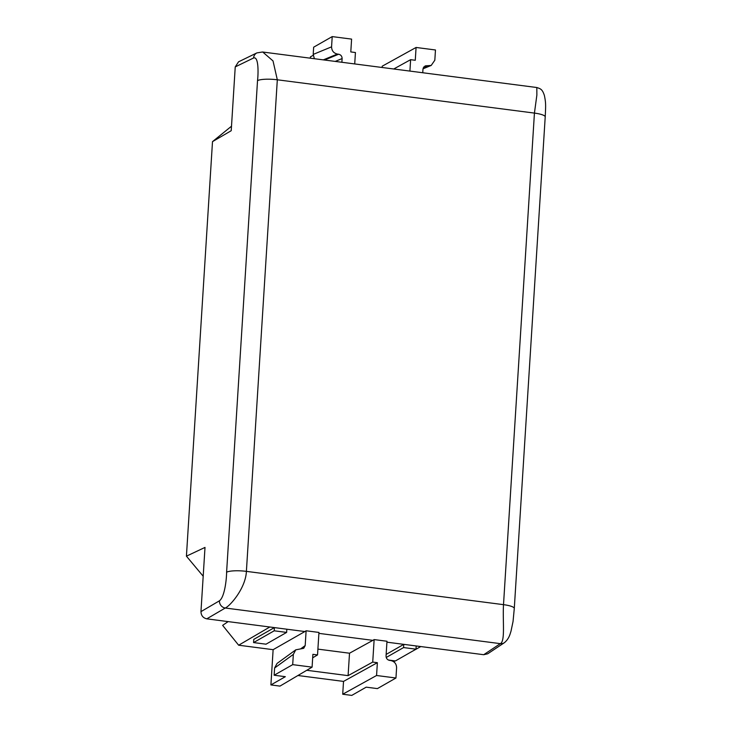 <?xml version="1.0" encoding="UTF-8"?>
<svg xmlns="http://www.w3.org/2000/svg" width="732" height="732" viewBox="0 0 732 732"><rect width="100%" height="100%" fill="white"/><g stroke="black" fill="none" stroke-linecap="round" stroke-linejoin="round"><path stroke-width="1.1" d="M500.34 643.648C505.391 641.323 502.564 621.075 503.506 604.659L534.433 113.094L536.867 95.105L536.821 87.52L262.742 52.027L273.018 60.93L277.318 79.788L246.391 571.363C245.769 587.814 230.489 605.712 225.264 608.018L500.34 643.648A6.57 6.131 56.4 0 0 504.348 642.723L487.695 653.795L483.706 654.71L500.34 643.648M262.559 51.999L256.905 52.896A6.57 6.112 64.1 0 0 253.592 57.974L235.237 66.905L231.22 130.708L212.5 141.642L186.422 556.164L205.006 547.417L200.961 611.632L219.444 600.807A6.57 6.057 59.6 0 0 225.264 608.018L206.781 618.842L286.834 629.209L286.633 632.411L266.018 644.187L253.574 642.577L274.198 630.801L286.633 632.411M386.212 657.473L403.579 647.564L403.78 644.352L483.706 654.71M312.674 657.812L317.532 654.93L318.951 632.439L306.113 630.774L304.878 631.542L286.834 629.209M318.896 633.363L372.863 640.354L374.144 639.585L386.981 641.25L386.048 656.046C386.139 658.397 387.301 659.843 389.543 660.383L390.778 660.538C394.511 661.435 396.451 663.842 396.598 667.767L395.957 678.006L376.568 675.499L342.713 694.229L351.772 695.4L366.201 687.156L377.401 688.611L395.957 678.006M386.148 654.426L403.78 644.352L386.917 642.174M536.831 87.529C540.472 88.755 542.366 89.112 544.416 95.59C545.843 102.8 545.843 104.438 545.212 116.91A15.756 3.285 -176.4 0 0 534.433 113.094L277.318 79.788A15.756 3.285 -176.4 0 0 257.527 80.63L226.6 572.204C226.6 579.003 224.706 596.955 219.444 600.807M257.527 80.63C258.414 73.154 258.698 56.135 253.592 57.974M420.799 646.557L411.183 651.928M395.106 660.904L393.688 661.701M403.579 647.564L416.014 649.174L395.399 660.95L388.39 660.035M416.215 645.972L416.014 649.174M317.898 649.119L349.512 653.218L348.093 675.645L306.763 670.292M349.503 653.228L372.863 640.354M274.198 630.801L274.399 627.599L253.775 639.375L253.574 642.577M206.781 618.842C203.057 617.945 201.117 615.539 200.961 611.632M186.422 556.164L203.194 576.24M231.504 126.206L212.5 141.642M235.237 66.905L238.531 61.827L256.905 52.896M292.699 664.638L274.143 675.233L274.601 668.014L277.044 663.448L295.783 649.824L293.34 654.39L292.699 664.638L312.088 667.145L279.972 686.104L270.904 684.923L273.127 649.677L238.65 645.212L222.638 625.357L228.137 621.605M297.924 675.508L343.518 681.41L342.713 694.229M313.204 55.303L310.423 56.886L310.341 58.185M422.995 68.826L431.203 65.441L434.826 60.216L435.467 49.977L416.078 47.461L382.223 66.191L382.141 67.49M348.093 675.645L372.725 662.085L374.144 639.585M238.65 645.212L269.815 627.004M409.911 71.086L410.625 59.676L393.734 68.991M324.56 60.033L338.623 54.232L337.379 54.067C333.655 53.171 331.715 50.764 331.569 46.848L332.209 36.6L351.598 39.107L350.793 51.926L355.432 52.53L354.718 63.94M273.127 649.677L304.878 631.542M343.518 681.41L377.373 662.68L372.725 662.085M317.532 654.93L312.893 654.335L312.088 667.145M270.904 684.923L285.343 676.688L274.143 675.233M300.651 648.872L305.189 645.578L306.113 630.774M431.203 65.441L425.155 65.898L422.977 69.037L422.748 72.752M341.881 62.275L342.118 58.56L335.21 61.415M410.625 59.676L415.273 60.28L416.078 47.461M305.189 645.578L303.716 648.314L295.783 649.824M377.373 662.68L376.568 675.499M338.623 54.232C340.865 54.763 342.027 56.208 342.118 58.56M314.385 58.716L313.204 54.415L313.653 47.196L332.209 36.6M226.6 572.204A15.756 3.285 3.6 0 1 246.391 571.363L503.506 604.659A15.756 3.285 3.6 0 1 514.285 608.475L513.041 621.514L510.991 631.259C510.231 633.272 509.417 638.588 504.348 642.723M426.957 65.67L423.727 66.996M293.34 654.39L274.601 668.014M423.233 67.875L428.202 65.834M313.204 54.415L331.569 46.848M337.379 54.067L323.315 59.868M545.212 116.91L514.285 608.475"/></g></svg>

